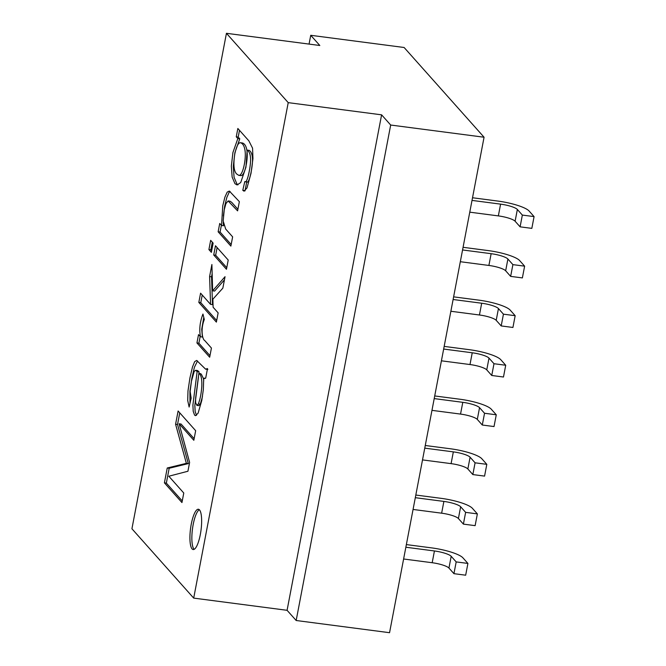 <?xml version="1.0" encoding="UTF-8"?>
<svg xmlns="http://www.w3.org/2000/svg" width="666" height="666" viewBox="0 0 666 666"><rect width="100%" height="100%" fill="white"/><g stroke="black" fill="none" stroke-linecap="round" stroke-linejoin="round"><path stroke-width="1" d="M221.537 225.499L222.769 205.744L224.908 197.119L227.189 192.116L229.329 191.05L239.36 201.631L237.595 210.864L228.113 200.949L225.882 203.696L224.242 209.773L223.177 221.004L225.674 229.046L232.634 236.863L230.877 246.095L218.14 231.793L219.73 223.468L221.537 225.499L223.485 225.757L223.243 222.411M223.368 215.959L224.717 205.994L226.856 197.369L229.129 192.366L230.111 191.483M231.177 244.505L220.088 232.051L218.14 231.793M220.088 232.051L221.37 225.308M226.756 267.682L215.667 255.236L217.124 247.585M215.476 245.746L228.213 260.04L226.457 269.272L213.719 254.978L215.476 245.746M215.667 255.236L213.719 254.978M211.671 250.757L210.847 249.833L212.304 242.183M210.664 240.343L213.128 243.107L211.372 252.339L208.908 249.575L210.664 240.343M210.847 249.833L208.908 249.575M216.675 320.521L200.774 302.664L198.826 302.414L200.583 293.182L210.564 304.379L212.512 304.637L211.547 276.806L209.599 276.556L211.896 264.51L212.645 290.809L214.585 291.067L224.434 279.853M211.547 276.806L212.154 273.618M200.774 302.664L202.231 295.021M212.645 290.809L225.041 276.698L222.852 288.145L212.879 299.176L213.103 307.226L218.14 312.878L216.375 322.111L198.826 302.414M210.564 304.379L209.599 276.556M200.458 336.78C199.067 329.52 199.892 321.944 202.947 314.044L204.312 319.472C200.541 328.813 202.181 339.36 204.77 340.576L211.43 348.052L209.673 357.234L196.936 342.94L198.526 334.615L200.458 336.78L202.397 337.029L201.723 329.262L203.788 317.399M209.981 355.644L198.884 343.198L200.166 336.455M204.412 378.521L203.721 378.271L203.321 389.71L201.79 400.416L198.11 413.161L195.504 415.667L194.564 415.093L193.215 411.322L192.899 405.111L197.128 371.603L195.604 370.288L194.197 371.428L191.442 381.185L190.143 391.425L191.159 398.168L189.127 407.034L187.712 400.516L187.987 390.892L189.918 377.955L192.474 366.991L194.663 361.646L196.67 360.423L205.561 369.13L207.509 368.581L205.694 378.113L203.721 378.271L205.095 378.455M196.503 415.334L195.163 411.571L194.838 405.369L198.468 377.023M198.909 373.468L199.076 371.861L197.128 371.603M198.376 403.896C200.208 399.067 201.357 393.14 201.806 386.122C202.039 378.763 201.049 374.542 198.834 373.46L195.621 398.185L195.621 402.63L196.895 405.386L198.376 403.896L200.324 404.145L202.472 396.528M203.729 380.894L203.43 378.571L201.557 374.642L200.782 373.709L198.834 373.46M189.976 403.33L189.935 391.15L191.866 378.205L194.422 367.249L197.544 360.939M167.241 467.998L186.372 463.345L175.583 424.242L178.113 410.997L195.662 430.694L193.831 440.284L179.121 423.767L189.61 462.412L187.929 471.245L168.814 476.232L183.774 493.015L181.951 502.555L164.402 482.85L167.241 467.998L169.181 468.256L188.311 463.594L186.372 463.345M182.259 500.965L166.35 483.108L164.402 482.85M166.35 483.108L169.181 468.256M194.164 549.325A20.321 5.295 97.4 0 1 192.474 528.962A20.321 5.295 97.4 0 1 199.342 509.723M199.5 509.89A20.321 5.295 97.4 0 1 200.707 532.309A20.321 5.295 97.4 0 1 193.148 549.542A20.321 5.295 97.4 0 1 190.534 528.712A20.321 5.295 97.4 0 1 198.41 509.249A20.321 5.295 97.4 0 1 199.5 509.89M491.749 375.482L493.989 363.719L505.719 365.251L503.479 377.014L491.749 375.482L486.754 369.88A14.194 3.014 10.8 0 0 469.996 364.543L441.416 360.814M493.989 363.719L489.002 358.117A14.194 3.014 10.8 0 0 472.236 352.78L443.656 349.051M505.719 365.251L500.732 359.648A26.449 5.611 10.8 0 0 469.497 349.708L444.164 346.395M503.438 314.169L515.168 315.701L512.928 327.464L501.198 325.932L503.438 314.169L498.451 308.566A14.194 3.014 10.8 0 0 481.693 303.23L453.113 299.5M515.168 315.701L510.181 310.098A26.449 5.611 10.8 0 0 478.954 300.158L453.621 296.853M501.198 325.932L496.203 320.329A14.194 3.014 10.8 0 0 479.445 314.993L450.865 311.263M512.895 264.627L524.625 266.159L522.377 277.913L510.647 276.382L512.895 264.627L507.9 259.024A14.194 3.014 10.8 0 0 491.142 253.688L462.562 249.958M524.625 266.159L519.63 260.556A26.449 5.611 10.8 0 0 488.403 250.616L463.07 247.302M510.647 276.382L505.661 270.787A14.194 3.014 10.8 0 0 488.894 265.451L460.323 261.713M522.344 215.076L534.074 216.608L531.834 228.371L520.104 226.84L522.344 215.076L517.357 209.474A14.194 3.014 10.8 0 0 500.591 204.137L472.011 200.408M534.074 216.608L529.087 211.005A26.449 5.611 10.8 0 0 497.852 201.065L472.519 197.76M520.104 226.84L515.109 221.237A14.194 3.014 10.8 0 0 498.351 215.901L469.771 212.171M309.066 44.089L310.739 35.298L404.12 47.494L484.065 137.229L389.552 632.7L296.17 620.504L287.079 610.306L381.601 114.835L390.684 125.033L296.17 620.504M310.739 35.298L319.822 45.496L226.44 33.3L288.22 102.639L381.601 114.835M484.065 137.229L390.684 125.033M288.22 102.639L193.698 598.11L287.079 610.306M193.698 598.11L131.926 528.771L226.44 33.3M496.27 414.793L484.54 413.261L482.292 425.025L494.022 426.556L496.27 414.793L491.275 409.199A26.449 5.611 10.8 0 0 460.048 399.25L434.715 395.945M484.54 413.261L479.545 407.667A14.194 3.014 10.8 0 0 462.787 402.331L434.207 398.593M482.292 425.025L477.306 419.422A14.194 3.014 10.8 0 0 460.539 414.085L431.968 410.356M486.813 464.344L475.083 462.812L472.843 474.575L484.573 476.107L486.813 464.344L481.826 458.741A26.449 5.611 10.8 0 0 450.599 448.801L425.266 445.496M475.083 462.812L470.096 457.209A14.194 3.014 10.8 0 0 453.338 451.873L424.758 448.143M472.843 474.575L467.857 468.972A14.194 3.014 10.8 0 0 451.09 463.636L422.51 459.906M477.364 513.894L465.634 512.362L463.394 524.117L475.124 525.649L477.364 513.894L472.377 508.291A26.449 5.611 10.8 0 0 441.142 498.343L415.809 495.038M465.634 512.362L460.647 506.759A14.194 3.014 10.8 0 0 443.881 501.423L415.309 497.685M463.394 524.117L458.399 518.523A14.194 3.014 10.8 0 0 441.641 513.186L413.062 509.448M467.915 563.436L456.185 561.904L453.937 573.667L465.667 575.199L467.915 563.436L462.92 557.833A26.449 5.611 10.8 0 0 431.693 547.893L406.36 544.588M456.185 561.904L451.19 556.301A14.194 3.014 10.8 0 0 434.432 550.965L405.852 547.236M453.937 573.667L448.951 568.065A14.194 3.014 10.8 0 0 432.184 562.728L403.613 558.999M244.788 181.593C247.144 184.307 250.416 167.74 250.583 160.564C250.649 155.061 249.517 151.582 247.186 150.108L245.937 167.166L240.692 182.601L237.004 184.923L234.965 183.666L232.143 177.081L231.343 166.142L232.925 152.506L237.829 138.57L236.264 136.813L237.845 128.48L248.859 140.834L252.564 148.168L252.955 158.6L251.015 173.302L246.986 187.962L244.039 191.175L242.782 190.309L244.788 181.593L247.094 181.968M236.638 173.968L238.728 175.333C242.499 176.182 245.821 161.38 245.23 152.356C244.763 146.895 243.223 143.69 240.601 142.757C238.486 142.374 236.555 146.079 234.807 153.879C233.208 164.469 233.816 171.17 236.638 173.968M238.728 175.333L240.676 175.591C244.447 176.44 247.769 161.638 247.169 152.614C246.703 147.144 245.163 143.948 242.549 143.007L240.601 142.757M245.021 190.892L246.728 181.843C249.092 184.557 252.364 167.999 252.531 160.814C252.597 155.32 251.465 151.831 249.134 150.366L247.186 150.108M237.987 184.832L236.913 183.924L234.082 177.339L233.291 166.392L234.873 152.755L239.768 138.819L238.203 137.063L239.494 130.32M244.73 190.559L242.782 190.309M237.904 209.282L231.785 202.414L230.061 201.207L228.113 200.949M198.884 343.198L196.936 342.94M196.895 405.386L198.834 405.644L200.324 404.145M199.076 371.861L197.552 370.546L195.604 370.288M194.139 438.694L181.069 424.026L179.121 423.767M188.311 463.594L177.531 424.5L175.583 424.242M177.531 424.5L179.753 412.845M246.728 181.843L245.496 181.685M239.768 138.819L237.829 138.57M238.203 137.063L236.264 136.813M486.754 369.88L489.002 358.117M469.996 364.543L472.236 352.78M496.203 320.329L498.451 308.566M479.445 314.993L481.693 303.23M505.661 270.787L507.9 259.024M488.894 265.451L491.142 253.688M515.109 221.237L517.357 209.474M498.351 215.901L500.591 204.137M462.787 402.331L460.539 414.085M479.545 407.667L477.306 419.422M453.338 451.873L451.09 463.636M470.096 457.209L467.857 468.972M443.881 501.423L441.641 513.186M460.647 506.759L458.399 518.523M434.432 550.965L432.184 562.728M451.19 556.301L448.951 568.065M205.886 369.214L207.834 369.472"/></g></svg>
